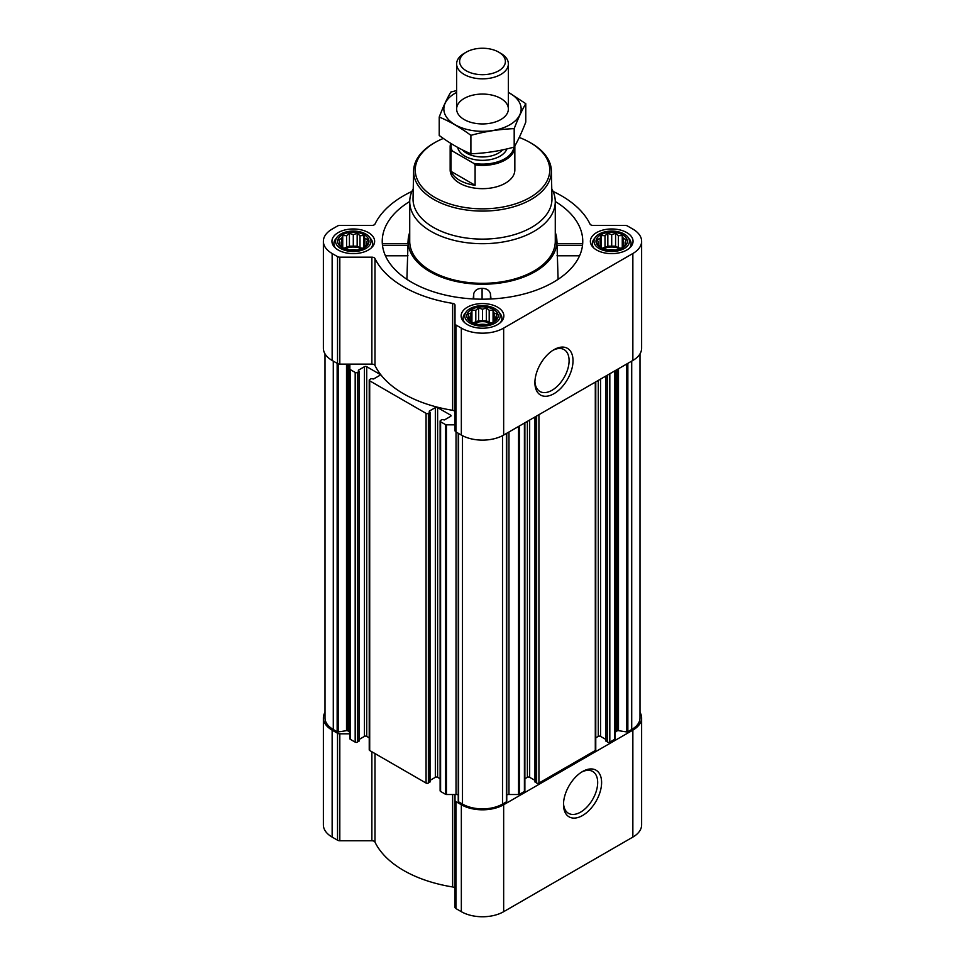 <?xml version="1.0" encoding="UTF-8"?>
<svg xmlns="http://www.w3.org/2000/svg" width="965" height="965" viewBox="0 0 965 965"><rect width="100%" height="100%" fill="white"/><g stroke="black" fill="none" stroke-linecap="round" stroke-linejoin="round"><path stroke-width="1.45" d="M552.957 350.295A24.173 13.956 -60 0 1 564.091 349.607A24.173 13.956 -60 0 1 567.794 368.98A24.173 13.956 -60 0 1 552.004 390.282A24.173 13.956 -60 0 1 539.918 391.488A24.173 13.956 -60 0 1 534.936 381.501M367.725 243.88L363.853 247.752L359.993 249.079L357.159 249.983L349.427 249.983L342.732 247.752L338.86 243.88L339.897 242.384L338.86 239.416L341.694 238.512L342.732 235.556L346.592 235.677L349.427 233.325L353.299 234.652L357.159 233.325L359.993 235.677L363.853 235.556L364.891 238.512L367.725 239.416L366.688 242.384L367.725 243.88M364.384 234.893A15.681 9.059 180 0 1 357.352 250.044A15.681 9.059 180 0 1 338.136 238.958A15.681 9.059 180 0 1 364.384 234.893M626.14 243.88L622.268 247.752L618.408 249.079L615.573 249.983L607.841 249.983L601.147 247.752L597.275 243.88L598.312 242.384L597.275 239.416L600.109 238.512L601.147 235.556L605.007 235.677L607.841 233.325L611.701 234.652L615.573 233.325L618.408 235.677L622.268 235.556L623.306 238.512L626.14 239.416L625.103 242.384L626.14 243.88M622.799 234.893A15.681 9.059 180 0 1 615.767 250.044A15.681 9.059 180 0 1 596.551 238.958A15.681 9.059 180 0 1 622.799 234.893M496.927 318.474L493.067 322.346L489.195 323.673L486.372 324.578L478.628 324.578L471.933 322.346L468.073 318.474L469.111 316.978L468.073 314.011L470.896 313.106L471.933 310.151L475.805 310.284L478.628 307.919L482.5 309.246L486.372 307.919L489.195 310.284L493.067 310.151L494.104 313.106L496.927 314.011L495.889 316.978L496.927 318.474M493.585 309.488A15.681 9.059 180 0 1 486.565 324.638A15.681 9.059 180 0 1 467.35 313.553A15.681 9.059 180 0 1 493.585 309.488M440.124 778.755L437.615 777.32L437.615 407.628L450.546 415.083A1.616 0.929 0 0 1 451.017 415.746A1.616 0.929 0 0 1 450.546 416.41L444.479 419.908L442.079 419.57L440.595 420.426A1.616 0.929 0 0 0 440.124 421.09L440.124 790.781A1.616 0.929 0 0 0 440.595 791.445L445.528 794.292A1.291 0.748 0 0 0 446.445 794.509L455.01 794.509L455.01 907.257A3.233 1.87 0 0 0 455.963 908.584L461.342 911.696A29.915 17.274 0 0 0 503.658 911.696L632.859 837.089A29.915 17.274 0 0 0 641.629 824.882L641.629 717.936A29.915 17.274 0 0 0 640 712.339M455.01 888.753A3.233 1.87 0 0 0 452.645 886.956A111.578 64.414 0 0 1 374.987 842.119A3.233 1.87 0 0 0 371.875 840.756L339.813 840.756A3.233 1.87 0 0 1 337.533 840.201L332.141 837.089A29.915 17.274 0 0 1 323.371 824.882L323.371 717.936A29.915 17.274 0 0 0 332.141 730.143L337.533 733.255A3.233 1.87 0 0 0 339.813 733.81L349.861 733.81M409.739 201.48A100.251 57.888 0 0 0 382.309 243.445A100.251 57.888 0 0 0 411.609 282.226A100.251 57.888 0 0 0 519.146 295.181A100.251 57.888 0 0 0 582.691 243.445A100.251 57.888 0 0 0 555.261 201.48M409.727 232.396A74.389 42.943 0 0 0 408.171 239.706A74.389 42.943 0 0 0 429.907 271.66A74.389 42.943 0 0 0 512.234 280.658A74.389 42.943 0 0 0 556.829 239.706A74.389 42.943 0 0 0 555.273 232.396M406.904 279.319L407.93 246.111M491.004 298.969L490.461 293.758C489.339 290.224 486.553 288.414 482.09 288.354C477.639 288.39 474.852 290.175 473.731 293.71L473.188 298.933M557.07 246.111L558.096 279.319M626.804 232.589A21.351 12.328 180 0 1 633.052 241.298A21.351 12.328 180 0 1 611.701 253.626A21.351 12.328 180 0 1 590.363 241.298A21.351 12.328 180 0 1 603.535 229.911A21.351 12.328 180 0 1 626.804 232.589M368.389 232.589A21.351 12.328 180 0 1 374.637 241.298A21.351 12.328 180 0 1 353.299 253.626A21.351 12.328 180 0 1 331.948 241.298A21.351 12.328 180 0 1 345.12 229.911A21.351 12.328 180 0 1 368.389 232.589M497.59 307.184A21.351 12.328 180 0 1 503.851 315.893A21.351 12.328 180 0 1 482.5 328.221A21.351 12.328 180 0 1 461.149 315.893A21.351 12.328 180 0 1 474.334 304.506A21.351 12.328 180 0 1 497.59 307.184M411.946 191.396A111.578 64.414 0 0 0 374.987 224.061A3.233 1.87 0 0 1 371.875 225.424L339.813 225.424A3.233 1.87 0 0 0 337.533 225.979L332.141 229.091A29.915 17.274 0 0 0 323.371 241.298A29.915 17.274 0 0 0 332.141 253.506L337.533 256.618A3.233 1.87 0 0 0 339.813 257.173L371.875 257.173A3.233 1.87 0 0 1 374.987 258.536A111.578 64.414 0 0 0 452.645 303.372A3.233 1.87 0 0 1 455.01 305.169L455.01 323.673A3.233 1.87 0 0 0 455.963 325L461.342 328.112A29.915 17.274 0 0 0 503.658 328.112L632.859 253.506A29.915 17.274 0 0 0 641.629 241.298A29.915 17.274 0 0 0 632.859 229.091L627.467 225.979A3.233 1.87 0 0 0 625.187 225.424L593.125 225.424A3.233 1.87 0 0 1 590.013 224.061A111.578 64.414 0 0 0 553.054 191.396M437.615 777.32A1.616 0.929 0 0 0 435.336 777.32L435.336 407.628L429.268 411.126M430.04 780.371L435.336 777.32M369.233 737.827L366.724 736.392L366.724 366.7L379.643 374.155A1.616 0.929 0 0 1 380.126 374.818A1.616 0.929 0 0 1 379.643 375.469L373.588 378.98L371.187 378.642L369.704 379.498A1.616 0.929 0 0 0 369.233 380.162L369.233 749.853A1.616 0.929 0 0 0 369.704 750.517L426.072 783.061A1.616 0.929 0 0 0 428.364 783.061L429.847 781.674M366.724 736.392A1.616 0.929 0 0 0 364.444 736.392L364.444 366.7L358.377 370.198M359.137 739.443L364.444 736.392M323.371 241.298L323.371 348.244A29.915 17.274 0 0 0 332.141 360.452L337.533 363.564A3.233 1.87 0 0 0 339.813 364.119L349.861 364.119L349.861 738.756A1.291 0.748 0 0 0 350.247 739.274L355.18 742.133A1.616 0.929 0 0 0 357.46 742.133L358.956 740.746M440.124 421.09A1.616 0.929 0 0 0 440.595 421.753L445.528 424.6A1.291 0.748 0 0 0 446.445 424.817L455.01 424.817M455.01 412.115A3.233 1.87 0 0 0 452.645 410.318A111.578 64.414 0 0 1 374.987 365.482A3.233 1.87 0 0 0 371.875 364.119L349.861 364.119M349.861 369.064A1.291 0.748 0 0 0 350.247 369.583L355.18 372.442A1.616 0.929 0 0 0 357.46 372.442L359.137 371.32L358.377 370.717M366.724 366.7A1.616 0.929 0 0 0 364.444 366.7M369.233 380.162A1.616 0.929 0 0 0 369.704 380.825L426.072 413.37A1.616 0.929 0 0 0 428.364 413.37L430.04 412.248L429.268 411.657M437.615 407.628A1.616 0.929 0 0 0 435.336 407.628M325 353.841L325 717.936A28.299 16.333 0 0 0 333.287 729.492L337.147 731.723A1.291 0.748 0 0 0 338.401 731.916L346.519 730.662L346.519 364.119M606.044 740.746L607.54 742.133A1.616 0.929 0 0 0 609.82 742.133L614.753 739.274A1.291 0.748 0 0 0 615.139 738.756L615.139 370.693M535.153 781.674L536.637 783.061A1.616 0.929 0 0 0 538.928 783.061L595.296 750.517A1.616 0.929 0 0 0 595.767 749.853L595.767 381.875M506.758 794.822A4.849 2.798 0 0 1 508.977 794.509L518.555 794.509A1.291 0.748 0 0 0 519.472 794.292L524.405 791.445A1.616 0.929 0 0 0 524.876 790.781L524.876 422.803M458.291 433.285L458.291 801.131A1.291 0.748 0 0 0 458.628 801.855L462.488 804.086A28.299 16.333 0 0 0 502.512 804.086L506.372 801.855A1.291 0.748 0 0 0 506.709 801.131L506.709 433.285M455.01 323.673L455.01 430.619A3.233 1.87 0 0 0 455.963 431.946L461.342 435.058A29.915 17.274 0 0 0 503.658 435.058L632.859 360.452A29.915 17.274 0 0 0 641.629 348.244L641.629 241.298M553.97 393.684A26.948 15.561 -60 0 1 534.912 382.683A26.948 15.561 -60 0 1 553.958 349.68A26.948 15.561 -60 0 1 573.017 360.681A26.948 15.561 -60 0 1 553.97 393.684M615.139 733.219A4.849 2.798 0 0 1 616.563 731.241L617.238 730.855A1.291 0.748 0 0 1 618.481 730.662L626.599 731.916A1.291 0.748 0 0 0 627.853 731.723L631.713 729.492A28.299 16.333 0 0 0 640 717.936L640 353.841M349.861 733.219A4.849 2.798 0 0 0 348.437 731.241L347.762 730.855A1.291 0.748 0 0 0 346.519 730.662M458.242 794.822A4.849 2.798 0 0 0 456.023 794.509L455.01 794.509M524.876 778.755L527.385 777.32L527.385 421.355M534.96 780.371L529.664 777.32A1.616 0.929 0 0 0 527.385 777.32M595.767 737.827L598.276 736.392L598.276 380.427M605.863 739.443L600.556 736.392A1.616 0.929 0 0 0 598.276 736.392M325 712.339A29.915 17.274 0 0 0 323.371 717.936M455.01 800.311A3.233 1.87 0 0 0 455.963 801.638L461.342 804.75A29.915 17.274 0 0 0 503.658 804.75L632.859 730.143A29.915 17.274 0 0 0 641.629 717.936M582.546 815.522A26.948 15.561 -60 0 1 563.5 804.521A26.948 15.561 -60 0 1 582.546 771.53A26.948 15.561 -60 0 1 601.605 782.519A26.948 15.561 -60 0 1 582.546 815.522M551.763 188.802A72.773 42.014 180 0 1 555.273 201.685L555.273 241.298A72.773 42.014 180 0 1 482.5 283.312A72.773 42.014 180 0 1 409.727 241.298L409.727 201.685A72.773 42.014 180 0 1 413.237 188.802M490.461 298.993L490.461 293.758M473.731 298.957L473.731 293.71M482.09 299.186L482.09 288.354M579.567 255.773L556.974 255.773M582.498 245.496L557.143 245.496M407.857 245.496L382.502 245.496M408.026 255.773L385.433 255.773M519.242 137.464A67.273 38.841 180 0 1 530.062 142.543L530.062 142.543A67.273 38.841 180 0 1 530.062 197.463A67.273 38.841 180 0 1 434.938 197.463A67.273 38.841 180 0 1 434.938 142.543A67.273 38.841 180 0 1 443.333 138.429M514.815 145.968A32.34 18.673 180 0 1 514.84 146.716L514.84 169.997A32.34 18.673 180 0 1 482.5 188.67A32.34 18.673 180 0 1 450.16 169.997L450.16 146.716A32.34 18.673 180 0 1 450.703 143.315M531.208 143.194L530.062 142.543L531.208 143.194A68.889 39.77 180 0 1 551.377 170.829A68.889 39.77 180 0 1 482.5 211.094A68.889 39.77 180 0 1 413.623 170.829A68.889 39.77 180 0 1 433.792 143.194L434.938 142.543M551.377 170.829L551.968 198.501A69.48 40.108 180 0 1 482.5 239.115A69.48 40.108 180 0 1 413.032 198.501L413.623 170.829M555.273 201.685A72.773 42.014 180 0 1 482.5 243.699A72.773 42.014 180 0 1 409.727 201.685M495.033 308.655A17.72 10.229 180 0 1 498.676 311.719A17.72 10.229 180 0 1 482.5 326.134A17.72 10.229 180 0 1 466.324 311.719A17.72 10.229 180 0 1 495.033 308.655M498.676 311.719L500.22 313.697A19.409 11.206 180 0 1 501.909 318.269A19.409 11.206 180 0 1 500.377 322.624M464.623 322.624A19.409 11.206 180 0 1 463.091 318.269A19.409 11.206 180 0 1 464.78 313.697L466.324 311.719M624.234 234.061A17.72 10.229 180 0 1 627.889 237.125A17.72 10.229 180 0 1 611.701 251.527A17.72 10.229 180 0 1 595.526 237.125A17.72 10.229 180 0 1 624.234 234.061M627.889 237.125L629.421 239.103A19.409 11.206 180 0 1 631.11 243.675A19.409 11.206 180 0 1 629.59 248.029M593.825 248.029A19.409 11.206 180 0 1 592.305 243.675A19.409 11.206 180 0 1 593.994 239.103L595.526 237.125M365.819 234.061A17.72 10.229 180 0 1 369.474 237.125A17.72 10.229 180 0 1 353.299 251.527A17.72 10.229 180 0 1 337.111 237.125A17.72 10.229 180 0 1 365.819 234.061M369.474 237.125L371.006 239.103A19.409 11.206 180 0 1 372.695 243.675A19.409 11.206 180 0 1 371.175 248.029M335.41 248.029A19.409 11.206 180 0 1 333.89 243.675A19.409 11.206 180 0 1 335.579 239.103L337.111 237.125M493.067 310.151L493.067 322.346M494.104 313.106L494.104 320.838M489.195 310.284L489.195 322.406L486.372 320.766L478.628 320.766L473.152 322.817M491.848 322.817L489.195 322.406M486.372 307.919L486.372 320.766M482.5 309.246L482.5 321.369M478.628 307.919L478.628 320.766M475.805 310.284L475.805 322.406M471.933 310.151L471.933 322.346M470.896 313.106L470.896 320.838M469.111 316.978L469.111 319.391M495.889 316.978L495.889 319.391M490.558 323.263A12.931 7.467 0 0 0 474.442 323.263M478.761 324.59A12.931 7.467 180 0 1 486.239 324.59M622.268 235.556L622.268 247.752M623.306 238.512L623.306 246.244M618.408 235.677L618.408 247.8L615.573 246.172L607.841 246.172L602.365 248.21M621.05 248.21L618.408 247.8M615.573 233.325L615.573 246.172M611.701 234.652L611.701 246.775M607.841 233.325L607.841 246.172M605.007 235.677L605.007 247.8M601.147 235.556L601.147 247.752M600.109 238.512L600.109 246.244M598.312 242.384L598.312 244.796M625.103 242.384L625.103 244.796M619.771 248.656A12.931 7.467 0 0 0 603.644 248.656M363.853 235.556L363.853 247.752M364.891 238.512L364.891 246.244M359.993 235.677L359.993 247.8L357.159 246.172L349.427 246.172L343.95 248.21M362.635 248.21L359.993 247.8M357.159 233.325L357.159 246.172M353.299 234.652L353.299 246.775M349.427 233.325L349.427 246.172M346.592 235.677L346.592 247.8M342.732 235.556L342.732 247.752M341.694 238.512L341.694 246.244M339.897 242.384L339.897 244.796M366.688 242.384L366.688 244.796M361.356 248.656A12.931 7.467 0 0 0 345.229 248.656M607.974 249.995A12.931 7.467 180 0 1 615.441 249.995M349.559 249.995A12.931 7.467 180 0 1 357.026 249.995M581.545 772.133A24.173 13.956 -60 0 1 592.679 771.457A24.173 13.956 -60 0 1 596.382 790.83A24.173 13.956 -60 0 1 580.592 812.132A24.173 13.956 -60 0 1 568.506 813.326A24.173 13.956 -60 0 1 563.524 803.35M513.863 147.162A31.423 18.142 180 0 1 473.827 163.411L452.296 150.974A31.423 18.142 180 0 1 451.318 143.701M452.296 150.974L451.017 150.986A32.34 18.673 180 0 1 450.16 146.716M514.84 146.716A32.34 18.673 180 0 1 475.106 164.894L473.827 163.411M475.106 164.894L475.106 185.268L451.017 171.36A32.34 18.673 0 0 0 475.106 185.268M451.017 150.986L451.017 171.36M500.799 53.34L498.688 52.122A22.895 13.221 180 0 1 498.688 70.819A22.895 13.221 180 0 1 466.312 70.819A22.895 13.221 180 0 1 466.312 52.122A22.895 13.221 180 0 1 498.688 52.122L500.799 53.34A25.874 14.933 180 0 1 508.374 63.895A25.874 14.933 180 0 1 482.5 78.841A25.874 14.933 180 0 1 456.626 63.895A25.874 14.933 180 0 1 464.201 53.34L466.312 52.122M508.374 92.423A38.648 22.316 180 0 1 509.834 124.775A38.648 22.316 180 0 1 454.467 124.364A38.648 22.316 180 0 1 456.626 92.423M500.799 119.564A25.874 14.933 180 0 1 464.201 119.564A25.874 14.933 180 0 1 464.201 98.442A25.874 14.933 180 0 1 500.799 98.442A25.874 14.933 180 0 1 500.799 119.564L500.799 119.564M456.626 90.565L450.812 92.061C446.952 98.659 443.08 106.982 439.22 117.042C449.642 121.337 460.209 127.44 470.896 135.341C485.335 131.385 499.761 129.153 514.188 128.647C518.048 118.586 521.92 110.251 525.78 103.653L508.374 92.302M525.78 103.653L525.78 122.085C521.92 132.145 518.048 140.468 514.188 147.078C499.761 151.035 485.335 153.266 470.896 153.773C460.474 149.478 449.907 143.375 439.22 135.474L439.22 117.042M514.188 128.647L514.188 147.078M470.896 135.341L470.896 153.773M445.528 794.292L445.528 424.6M440.595 791.445L440.595 421.753M426.072 783.061L426.072 413.37M369.704 750.517L369.704 380.825M355.18 742.133L355.18 372.442M350.247 739.274L350.247 369.583M337.147 731.723L337.147 363.347M333.287 729.492L333.287 361.115M614.753 739.274L614.753 370.91M609.82 742.133L609.82 373.757M595.296 750.517L595.296 382.14M538.928 783.061L538.928 414.685M524.405 791.445L524.405 423.068M519.472 794.292L519.472 425.927M506.372 801.855L506.372 433.478M502.512 804.086L502.512 435.685M332.141 253.506L332.141 360.452M337.533 256.618L337.533 363.564M339.813 257.173L339.813 364.119M371.875 257.173L371.875 364.119M374.987 258.536L374.987 365.482M452.645 303.372L452.645 410.318M455.963 325L455.963 431.946M461.342 328.112L461.342 435.058M503.658 328.112L503.658 435.058M632.859 253.506L632.859 360.452M458.628 801.855L458.628 433.478M462.488 804.086L462.488 435.685M627.853 731.723L627.853 363.347M631.713 729.492L631.713 361.115M338.401 731.916L338.401 363.926M347.762 730.855L347.762 364.119M348.437 731.241L348.437 364.119M357.46 742.133L357.46 372.442M358.956 741.277L358.956 371.585M379.643 375.469L379.643 374.155M428.364 783.061L428.364 413.37M429.847 782.205L429.847 412.513M450.546 416.41L450.546 415.083M446.445 794.509L446.445 424.817M456.023 794.509L456.023 431.982M508.977 794.509L508.977 431.982M518.555 794.509L518.555 426.446M529.664 777.32L529.664 420.04M535.153 782.205L535.153 416.868M536.637 783.061L536.637 416.012M600.556 736.392L600.556 379.112M606.044 741.277L606.044 375.94M607.54 742.133L607.54 375.083M616.563 731.241L616.563 369.872M617.238 730.855L617.238 369.474M618.481 730.662L618.481 368.763M626.599 731.916L626.599 364.07M332.141 730.143L332.141 837.089M337.533 733.255L337.533 840.201M339.813 733.81L339.813 840.756M371.875 751.771L371.875 840.756M374.987 753.569L374.987 842.119M452.645 794.509L452.645 886.956M455.963 801.638L455.963 908.584M461.342 804.75L461.342 911.696M503.658 804.75L503.658 911.696M632.859 730.143L632.859 837.089M506.878 148.912A24.897 14.379 180 0 1 481.209 160.323A24.897 14.379 180 0 1 457.724 147.44M502.512 149.889A22.472 12.979 180 0 1 482.536 156.969A22.472 12.979 180 0 1 462.512 149.937M408.171 239.706L407.881 244.061M556.829 239.706L557.119 244.073M359.137 741.011L359.137 371.32M430.04 781.94L430.04 412.248M458.242 801.324L458.242 433.261M506.758 801.324L506.758 433.261M534.96 781.94L534.96 416.977M605.863 741.011L605.863 376.048M582.317 243.771L557.095 243.771M407.906 243.771L382.683 243.771M463.091 318.269L463.091 321.031M501.909 318.269L501.909 321.031M592.305 243.675L592.305 246.437M631.11 243.675L631.11 246.437M333.89 243.675L333.89 246.437M372.695 243.675L372.695 246.437M456.626 63.895L456.626 108.997M508.374 63.895L508.374 108.997"/></g></svg>
